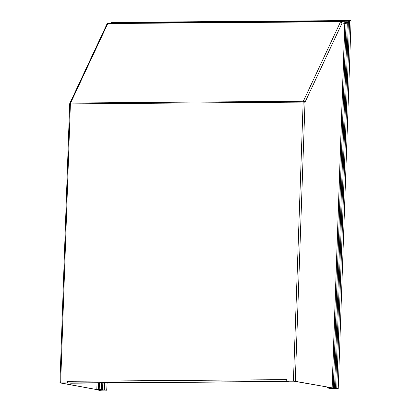 <?xml version="1.0" encoding="UTF-8"?>
<svg xmlns="http://www.w3.org/2000/svg" width="411" height="411" viewBox="0 0 411 411"><rect width="100%" height="100%" fill="white"/><g stroke="black" fill="none" stroke-linecap="round" stroke-linejoin="round"><path stroke-width="0.62" d="M288.142 381.403L68.036 382.944L70.903 383.206L287.52 381.547L288.327 381.47L288.147 381.187M346.108 22.528A1.377 1.207 100.2 0 1 347.269 23.889L334.544 388.282L293.418 381.089L303.159 102.103L70.394 103.885L60.653 382.877L67.635 382.877L67.645 382.59M60.653 382.877L99.359 390.085L60.561 382.985L67.635 382.877M67.347 382.826L67.399 381.3L286.775 379.62L286.724 381.141L287.017 381.197L294.672 381.192L334.544 388.282M286.724 381.141L293.418 381.089M68.036 382.944A1.377 0.652 -90.4 0 1 67.43 381.454M286.739 379.769A1.377 0.652 89.6 0 0 286.755 380.216M344.793 23.448L342.132 22.965L340.77 21.572A0.611 0.293 -90.4 0 1 340.801 21.572M295.283 381.197L305.024 102.211A1.377 0.858 -154.9 0 0 303.344 101.245A1.377 0.652 -90.4 0 0 303.159 102.103L305.024 102.211L342.132 22.965L340.57 21.752L107.805 23.535L70.579 103.033L303.344 101.245L340.57 21.752A0.611 0.293 -90.4 0 1 340.77 21.572L108.011 23.355A0.611 0.293 89.6 0 0 107.805 23.535L108.011 23.355A0.611 0.293 89.6 0 1 108.036 23.355L340.745 21.572M69.675 103.957A1.377 1.377 0 0 1 69.803 103.418A1.377 0.858 25.1 0 1 70.579 103.033A1.377 0.652 -90.4 0 0 70.394 103.885L69.675 103.957L59.929 382.944M107.317 23.658L107.975 23.36M327.577 387.126L327.562 387.583L329.113 387.403M97.037 383.006L96.811 389.351L98.363 389.34L98.583 382.995M329.108 387.573L329.961 387.681A5.389 0.421 2 0 1 332.114 387.82L332.067 387.83A22.944 1.798 -178 0 0 330.47 387.773L331.122 387.892A5.389 0.421 2 0 1 333.311 388.035L333.264 388.046A22.944 1.798 -178 0 0 331.626 387.984L337.796 388.595A6.119 0.478 2 0 0 337.554 388.58L336.963 388.549A6.119 0.478 2 0 0 336.717 388.529L335.962 388.498A6.119 0.478 2 0 0 335.679 388.477L334.76 388.446A6.114 0.478 -178 0 0 332.977 388.416L332.905 388.426M332.622 388.493L331.821 388.416A3.442 0.272 -178 0 0 329.283 388.513L328.98 388.503A11.472 0.899 -178 0 0 329 388.452A11.472 0.899 -178 0 0 328.728 388.241L330.28 388.246L329.612 387.999A22.944 1.798 -178 0 0 328.764 388.076L328.62 388.071A5.389 0.421 2 0 1 328.62 388.061A5.389 0.421 2 0 1 329.103 387.907L328.451 387.789A22.944 1.798 -178 0 0 327.562 387.861L327.423 387.856A5.389 0.421 2 0 1 327.942 387.696L327.562 387.583M327.423 387.856L327.449 387.1L327.423 387.856M98.363 389.34L99.215 389.448L99.436 382.99M96.811 389.351L97.196 389.464A5.389 0.421 -178 0 0 96.672 389.623L96.816 389.633A22.944 1.798 2 0 1 97.705 389.556L98.357 389.674A5.389 0.421 -178 0 0 97.869 389.834L98.013 389.849A22.944 1.798 2 0 1 98.861 389.767L99.647 390.09L98.106 390.075L99.745 390.424A6.119 0.478 2 0 1 99.786 390.404L99.93 390.363A6.119 0.478 2 0 1 100.007 390.342L100.299 390.301A6.119 0.478 2 0 1 100.428 390.28L100.926 390.239A6.114 0.478 2 0 1 102.231 390.183L103.284 390.167A3.442 0.272 2 0 1 106.685 390.224L107.137 382.929M103.135 390.255L103.392 390.162M107.06 382.929L106.881 390.219M106.803 390.203A11.472 0.899 2 0 1 104.307 389.962L102.288 389.803M99.215 389.448A5.389 0.421 -178 0 1 101.368 389.587L101.322 389.597A22.944 1.798 2 0 0 99.719 389.541L100.371 389.659A5.389 0.421 -178 0 1 102.565 389.803L102.519 389.813A22.944 1.798 2 0 0 100.88 389.751L102.282 389.88M351.071 20.904L338.227 388.621L351.071 20.904L350.701 20.55L349.566 20.997L336.737 388.405M110.913 23.335L111.479 22.826L349.566 20.997L348.4 21.197L335.582 388.251M111.217 23.329L110.924 23.016L348.4 21.197L347.084 23.114M111.479 22.826L111.628 22.384L350.701 20.55M104.307 389.962L104.548 382.949M103.146 382.96L102.899 389.988M346.036 22.251L344.916 22.137L346.113 22.122M332.114 387.82L344.844 22.03M347.269 23.889L346.072 23.674M345.99 23.658L344.87 23.458M333.311 388.035L346.088 22.132M101.368 389.587L101.599 382.97M102.565 389.803L102.807 382.965M344.891 21.917L342.887 21.932M288.337 381.187L288.327 381.47M345.538 22.41L344.911 22.297M344.356 22.194L340.996 21.588M69.803 103.418L106.983 24.023M111.422 22.846L111.432 22.574M346.124 22.137L333.347 388.041M344.927 21.922L332.15 387.825M101.404 389.592L101.635 382.97M102.601 389.808L102.837 382.96M342.851 21.922L344.911 21.906"/></g></svg>
